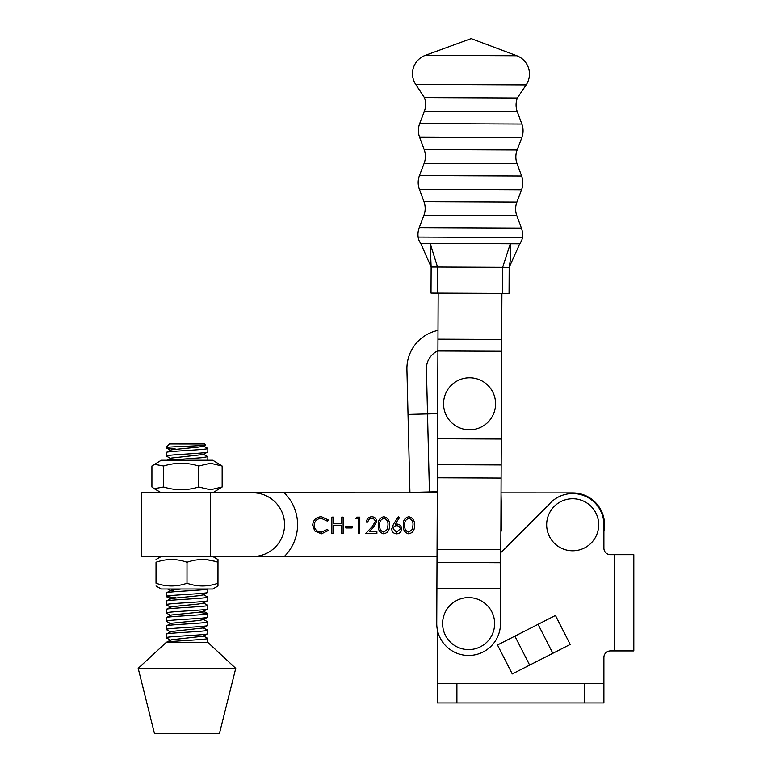 <?xml version="1.0" encoding="UTF-8"?>
<svg xmlns="http://www.w3.org/2000/svg" width="772" height="772" viewBox="0 0 772 772"><rect width="100%" height="100%" fill="white"/><g stroke="black" fill="none" stroke-linecap="round" stroke-linejoin="round"><path stroke-width="1.16" d="M603.897 683.442L603.897 702.954L584.385 702.954L584.385 683.442L603.897 683.442L603.897 657.426A6.504 6.504 0 0 1 610.391 650.921L614.3 650.921L614.3 554.672L610.391 554.672A6.504 6.504 0 0 1 603.897 548.168L603.897 524.757A31.218 31.218 0 0 0 548.323 505.226L503.498 550.05A35.773 35.773 0 0 1 500.796 552.491M437.406 630.02L437.406 683.442L456.908 683.442L456.908 702.954L584.385 702.954M514.885 636.138L497.496 644.996L512.261 673.966L529.65 665.117L552.829 653.305L538.065 624.326L514.885 636.138L529.65 665.117M552.829 653.305L570.209 644.446L555.444 615.467L538.065 624.326M610.391 650.921A6.504 6.504 0 0 0 603.897 657.426M603.897 548.168A6.504 6.504 0 0 0 610.391 554.672M614.3 554.672L633.812 554.672L633.812 650.921L614.3 650.921M456.908 702.954L437.406 702.954L437.406 683.442M584.385 683.442L456.908 683.442M500.883 531.956A29.268 29.268 0 0 0 501.781 524.005L501.047 493.964M437.656 413.686L427.524 413.927L426.424 369.074A19.512 19.512 0 0 1 437.927 350.797M438.013 330.387A39.025 39.025 0 0 0 406.921 369.547L408.021 414.41L427.524 413.927L429.435 491.947L437.319 491.754M429.435 491.947L409.932 492.43L408.021 414.41M436.749 623.477L436.904 588.351L436.749 623.477A31.864 31.864 0 0 0 468.479 655.476A31.864 31.864 0 0 0 500.488 623.747L501.906 293.37M501.279 439.046L437.55 438.776L437.01 562.46L436.904 588.351L500.632 588.631M437.55 438.776L438.168 293.099M466.597 597.673A26.016 26.016 0 0 1 494.553 621.585A26.016 26.016 0 0 1 470.65 649.542A26.016 26.016 0 0 1 442.684 625.638A26.016 26.016 0 0 1 466.597 597.673M487.007 423.095A26.016 26.016 0 0 1 450.269 421.242A26.016 26.016 0 0 1 452.122 384.495A26.016 26.016 0 0 1 488.859 386.347A26.016 26.016 0 0 1 487.007 423.095M419.235 227.634L423.905 215.34A19.512 19.512 0 0 0 423.963 201.646L419.399 189.314A19.512 19.512 0 0 1 419.457 175.611L424.127 163.317A19.512 19.512 0 0 0 424.185 149.614L419.621 137.281A19.512 19.512 0 0 1 419.678 123.578L424.349 111.284A19.512 19.512 0 0 0 424.407 97.59L517.346 97.986A19.512 19.512 0 0 0 517.288 111.689L521.853 124.022A19.512 19.512 0 0 1 521.795 137.725L517.124 150.009A19.512 19.512 0 0 0 517.066 163.712L521.631 176.045A19.512 19.512 0 0 1 521.573 189.748L516.902 202.042A19.512 19.512 0 0 0 516.835 215.745L521.399 228.078A19.512 19.512 0 0 1 522.432 237.506A13.008 13.008 0 0 1 519.778 243.769L510.311 243.73C511.17 250.697 510.794 258.591 509.173 267.392L509.057 293.408L509.173 267.392L502.668 267.363L437.637 267.083L437.521 293.099L431.017 293.07L431.133 267.054L430.187 243.392L420.73 243.344A13.008 13.008 0 0 1 418.125 237.062A19.512 19.512 0 0 1 419.235 227.634L521.399 228.078M424.407 97.59L415.722 84.418A19.512 19.512 0 0 1 425.314 55.352L471.132 38.6L516.806 55.748A19.512 19.512 0 0 1 526.147 84.891L517.346 97.986M420.73 243.344L431.133 267.054L437.541 267.083L430.187 243.392L510.311 243.73L502.649 267.363L502.553 293.379L437.521 293.099M431.133 267.054L431.017 293.07M509.057 293.408L502.553 293.379M198.713 486.997L198.713 466.018L210.438 463.248L222.153 466.027L212.811 460.247L161.261 460.228L151.92 465.998L151.91 486.978L154.255 488.705L163.587 486.978C175.263 490.616 186.978 490.625 198.713 486.997L210.428 489.766L222.153 486.997L212.802 492.768M222.153 466.027L222.153 486.997M198.713 466.018C187.036 462.38 175.331 462.38 163.596 466.008L163.587 486.978M163.596 466.008L154.265 464.271M170.93 632.085L166.173 629.498C164.764 628.147 208.961 626.787 207.793 625.378L203.036 627.964L207.793 630.116C208.961 631.525 164.764 632.886 166.173 634.237L166.163 637.759C164.764 636.408 208.961 635.047 207.793 633.638L203.026 636.224L171.278 639.795L166.308 642.343L207.784 642.343L235.74 668.369L138.188 668.34L154.429 733.381L219.46 733.4L235.74 668.369M203.055 635.819L207.793 638.376C209.019 639.737 168.026 641.04 166.327 642.333L138.188 668.34M170.93 640.345L166.163 637.759M203.123 445.849L207.851 448.416C209.019 449.825 164.822 451.186 166.231 452.527L166.231 456.049C164.822 454.698 209.019 453.338 207.851 451.929L203.094 454.515L171.336 458.085L166.376 460.633M175.823 449.111L166.395 447.953L168.257 447.229L166.231 447.229L166.231 447.789M197.014 447.239L198.858 447.056M203.123 454.11L207.851 456.677L201.762 457.719L168.2 460.237M170.988 458.636L166.231 456.049M175.775 589.518L169.744 589.007M207.803 588.824C208.971 590.233 164.774 591.593 166.183 592.935L166.183 596.457C164.774 595.115 208.971 593.755 207.803 592.346L203.046 594.932L198.491 595.752L171.287 598.503L166.183 601.195L166.183 604.717C164.774 603.376 208.971 602.015 207.803 600.606L203.036 603.183L198.491 604.013L171.287 606.753L166.173 609.455L166.173 612.978C164.774 611.627 208.971 610.266 207.803 608.857L203.036 611.443L198.481 612.273L171.278 615.014L166.173 617.716L166.173 621.238C164.764 619.887 208.961 618.526 207.793 617.117L203.036 619.704L198.481 620.534L171.278 623.274L166.173 625.976L166.173 629.498M203.075 594.517L207.803 597.084C208.971 598.493 164.774 599.854 166.183 601.195M175.775 597.779L166.183 596.457M203.075 602.778L207.803 605.344C208.971 606.753 164.774 608.114 166.173 609.455M170.94 607.303L166.183 604.717M198.308 612.293L207.793 613.605C208.971 615.014 164.764 616.374 166.173 617.716M170.94 615.564L166.173 612.978M203.065 619.298L207.793 621.865C208.961 623.265 164.764 624.635 166.173 625.976M170.93 623.824L166.173 621.238M166.231 447.229L169.483 443.977L204.599 443.987L205.506 444.894L203.094 446.255L198.539 447.084L171.336 449.825L166.231 452.527M207.832 460.247L207.851 456.677M180.986 589.007L171.287 590.242L166.183 592.935M207.793 625.378L207.793 621.865M207.793 630.116L207.793 633.638M203.036 627.964L171.278 631.535L166.173 634.237M205.506 444.894C207.301 445.753 176.334 446.467 168.257 447.229M170.911 590.377L175.669 591.632M207.099 559.768L214.529 561.225M212.782 556.506L217.984 559.507L217.984 562.277C207.687 558.638 197.362 558.638 187.007 562.267C176.711 558.629 166.385 558.629 156.031 562.257L156.021 583.227C166.318 586.865 176.653 586.865 186.998 583.236C197.304 586.874 207.629 586.884 217.974 583.246L217.974 586.016L212.773 589.017L161.223 588.997L156.021 585.996M156.031 562.257L156.021 583.227M187.007 562.267L186.998 583.236M217.984 562.277L217.974 583.246M597.933 518.543A26.016 26.016 0 0 1 578.894 550.021A26.016 26.016 0 0 1 547.416 530.972A26.016 26.016 0 0 1 566.455 499.494A26.016 26.016 0 0 1 597.933 518.543M210.476 492.768L141.508 492.739L141.479 556.477L210.457 556.506L210.476 492.768L284.308 492.797A44.872 44.872 0 0 1 284.289 556.525L252.695 556.515A31.864 31.864 0 0 0 284.569 524.661A31.864 31.864 0 0 0 252.714 492.777M252.695 556.515L210.457 556.506M393.508 524.149L398.362 516.729L399.481 517.616L395.187 524.178L396.876 524.024C399.828 524.284 401.43 525.886 401.691 528.839C401.411 531.918 399.713 533.577 396.615 533.819C393.595 533.548 391.954 531.898 391.684 528.868L393.508 524.149M371.699 518.388C369.412 518.572 368.157 519.826 367.926 522.142L366.468 522.133C366.739 518.832 368.505 517.028 371.776 516.719C374.767 516.941 376.408 518.552 376.678 521.554L373.387 527.382L369.325 531.725L376.89 531.725L376.89 533.394L365.841 533.394L372.143 526.668L375.221 521.689C374.97 519.624 373.793 518.523 371.699 518.388M345.827 527.971L345.827 526.301L352.08 526.301L352.08 527.971L345.827 527.971M321.442 516.7L328.534 520.106L327.251 521.081L321.345 518.369C316.993 518.668 314.59 520.965 314.146 525.259C314.6 529.602 317.031 531.889 321.442 532.13L327.251 529.418L328.525 530.383L321.451 533.799L314.744 530.953L312.689 525.153C313.2 519.874 316.124 517.066 321.442 516.7M213.024 556.506L437.039 556.583L213.024 556.506M603.897 531.165A31.864 31.864 0 0 0 572.689 492.893L501.047 492.864M437.309 492.845L213.043 492.768M331.863 533.384L331.863 517.124L333.33 517.124L333.321 523.792L341.658 523.792L341.668 517.124L343.125 517.124L343.115 533.384L341.658 533.384L341.658 525.462L333.321 525.462L333.321 533.384L331.863 533.384M355.834 518.794L356.789 517.134L359.8 517.134L359.791 533.394L358.333 533.394L358.343 518.803L355.834 518.794M383.78 533.819C379.689 532.728 377.875 529.881 378.348 525.278C377.865 520.656 379.679 517.809 383.79 516.719C387.93 517.79 389.802 520.637 389.397 525.278C389.802 529.91 387.93 532.757 383.78 533.819M408.793 533.828C404.702 532.738 402.887 529.891 403.36 525.278C402.887 520.666 404.692 517.819 408.803 516.729C412.943 517.8 414.815 520.646 414.41 525.288C414.815 529.92 412.943 532.767 408.793 533.828M383.838 518.388C380.702 519.373 379.361 521.669 379.805 525.269C379.351 528.868 380.692 531.165 383.829 532.149L387.322 529.36L387.94 525.269C388.306 521.689 386.946 519.392 383.838 518.388M400.234 528.926C399.925 526.871 398.699 525.79 396.567 525.693C394.492 525.8 393.353 526.88 393.151 528.926L396.692 532.149L400.234 528.926M408.851 518.398C405.715 519.382 404.374 521.669 404.817 525.278C404.364 528.878 405.705 531.175 408.842 532.159L412.335 529.37L412.952 525.278C413.319 521.698 411.958 519.402 408.851 518.398M437.01 562.46L500.748 562.73M437.068 549.336L500.806 549.606M437.377 477.8L501.115 478.071M437.435 464.676L501.173 464.947M437.927 350.98L501.655 351.25M437.975 339.169L501.703 339.439M424.185 149.614L517.124 150.009M423.963 201.646L516.902 202.042M425.314 55.352L516.806 55.748M415.722 84.418L526.147 84.891M424.349 111.284L517.288 111.689M419.678 123.578L521.853 124.022M419.621 137.281L521.795 137.725M424.127 163.317L517.066 163.712M419.457 175.611L521.631 176.045M419.399 189.314L521.573 189.748M423.905 215.34L516.835 215.745M418.125 237.062L522.432 237.506M519.778 243.769L509.173 267.392M161.251 492.748L154.255 488.705M207.851 448.416L207.851 451.929M207.803 589.017L207.803 592.346M207.803 597.084L207.803 600.606M207.803 605.344L207.803 608.857M207.793 613.605L207.793 617.117M207.658 613.451L203.065 611.038M166.347 596.631L170.94 599.043M167.563 589.007L170.544 590.57M166.395 447.953L170.988 450.375M207.793 638.376L207.784 641.899M161.232 556.487L156.031 559.488"/></g></svg>

